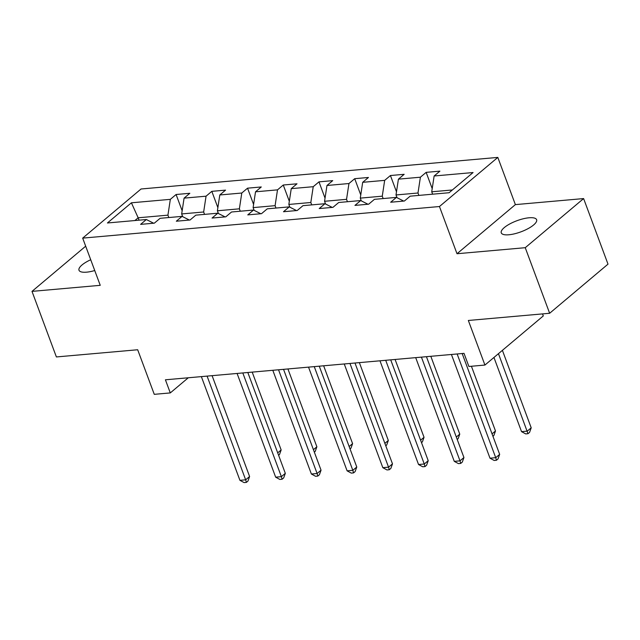 <?xml version="1.0" encoding="UTF-8"?>
<svg xmlns="http://www.w3.org/2000/svg" width="640" height="640" viewBox="0 0 640 640"><rect width="100%" height="100%" fill="white"/><g stroke="black" fill="none" stroke-linecap="round" stroke-linejoin="round"><path stroke-width="0.96" d="M90.72 259.736A18.856 5.912 -20.4 0 0 79 270.24A18.856 5.912 -20.4 0 0 86.584 272.168A18.856 5.912 -20.4 0 0 94.736 270.536M508.84 234.776A18.856 5.912 -20.4 0 0 528.112 228.608A18.856 5.912 -20.4 0 0 536.616 219.704A18.856 5.912 -20.4 0 0 529.032 217.784A18.856 5.912 -20.4 0 0 509.76 223.952A18.856 5.912 -20.4 0 0 501.264 232.856A18.856 5.912 -20.4 0 0 508.84 234.776M497.816 157.408L141.048 188.992L82.68 238.12L439.456 206.528L497.816 157.408L515.376 204.616L457.008 253.736L525.248 247.696L583.616 198.576L515.376 204.616M583.616 198.576L608 264.144L549.64 313.272L468.344 320.472L484.928 365.056L543.288 315.936L542.536 313.896M85.68 246.192L32 291.376L56.384 356.944L137.68 349.752L154.264 394.336L170.288 392.92L188.28 377.776M525.248 247.696L549.64 313.272M153.64 223.224L146.36 219.528L140.6 224.376L154.344 223.16L160.104 218.312L182.08 216.368L176.328 221.216L190.064 220L195.824 215.152L217.808 213.208L212.048 218.048L225.792 216.832L231.544 211.992L253.528 210.04L247.768 214.888L261.512 213.672L267.272 208.824L289.256 206.88L283.496 211.728L297.232 210.504L302.992 205.664L324.976 203.712L319.216 208.56L332.96 207.344L338.712 202.496L360.696 200.552L354.944 205.4L368.68 204.184L374.44 199.336L396.424 197.392L390.664 202.232L404.4 201.016L410.16 196.176L449.088 192.728L473.064 172.544L434.136 175.992L439.896 171.144L426.152 172.36L432.208 188.64M146.36 219.528L107.432 222.976L131.408 202.8L170.336 199.352L176.096 194.504L182.152 210.784M426.152 172.36L420.4 177.208L398.416 179.152L404.168 174.312L390.432 175.528L384.672 180.368L362.688 182.32L368.448 177.472L354.712 178.688L348.952 183.536L326.968 185.48L332.728 180.632L318.984 181.856L313.232 186.696L291.248 188.648L297 183.8L283.264 185.016L277.504 189.864L255.52 191.808L261.28 186.96L247.544 188.176L241.784 193.024L219.8 194.968L225.56 190.128L211.816 191.344L206.056 196.184L184.08 198.136L189.832 193.288L176.096 194.504M484.928 365.056L468.896 366.48L464.024 353.36L165.416 379.8L170.288 392.92M182.688 216.672L181.672 213.936L203.656 211.992L204.544 214.376M189.36 220.056L182.08 216.368M184.08 198.136L181.672 213.936M206.056 196.184L203.656 211.992M218.408 213.512L217.392 210.776L239.376 208.824L240.264 211.216M225.08 216.896L217.808 213.208M219.8 194.968L217.392 210.776M241.784 193.024L239.376 208.824M254.136 210.344L253.112 207.608L275.096 205.664L275.984 208.056M260.808 213.736L253.528 210.04M255.52 191.808L253.112 207.608M277.504 189.864L275.096 205.664M289.856 207.184L288.84 204.448L310.824 202.504L311.712 204.888M296.528 210.568L289.256 206.88M291.248 188.648L288.84 204.448M313.232 186.696L310.824 202.504M325.576 204.024L324.56 201.28L346.544 199.336L347.432 201.728M332.248 207.408L324.976 203.712M326.968 185.48L324.56 201.28M348.952 183.536L346.544 199.336M361.304 200.856L360.28 198.12L382.264 196.176L383.152 198.56M367.976 204.24L360.696 200.552M362.688 182.32L360.28 198.12M384.672 180.368L382.264 196.176M397.024 197.696L396.008 194.96L417.992 193.008L418.88 195.4M403.696 201.08L396.424 197.392M398.416 179.152L396.008 194.96M420.4 177.208L417.992 193.008M432.616 194.184L431.728 191.792L452.368 189.968M434.136 175.992L431.728 191.792M457.008 253.736L439.456 206.528M32 291.376L100.24 285.328L82.68 238.12M139.048 220.176L138.16 217.792L134.88 220.544M168.816 217.544L167.928 215.152L138.16 217.792L131.408 202.8M170.336 199.352L167.928 215.152M390.432 175.528L396.488 191.808M354.712 178.688L360.76 194.968M318.984 181.856L325.04 198.136M283.264 185.016L289.32 201.296M247.544 188.176L253.592 204.456M211.816 191.344L217.872 207.624M457.144 353.968L495.72 457.688L489.992 458.192L451.424 354.48M462.16 353.528L499.664 454.368L495.72 457.688L496.448 460.248L494.16 460.456L489.992 458.192M499.664 454.368L498.024 458.92L496.448 460.248M493.952 357.464L521.536 431.64L527.264 431.128L531.208 427.816L502.4 350.352M531.208 427.816L529.576 432.368L528 433.696L498.456 353.672M528 433.696L525.712 433.904L521.536 431.64M421.424 357.136L459.992 460.848L454.272 461.352L415.696 357.64M426.44 356.688L463.936 457.528L459.992 460.848L460.728 463.416L458.44 463.616L454.272 461.352M463.936 457.528L462.304 462.088L460.728 463.416M385.704 360.296L424.272 464.008L418.544 464.52L379.976 360.808M390.712 359.856L428.216 460.688L424.272 464.008L425.008 466.576L422.712 466.776L418.544 464.52M428.216 460.688L426.584 465.248L425.008 466.576M492.04 433.872L495.488 430.976L471.416 366.256M495.488 430.976L493.856 435.536L492.944 436.296M456.32 437.04L459.76 434.136L430.816 356.304M459.76 434.136L458.128 438.696L457.216 439.464M349.976 363.464L388.552 467.176L382.824 467.68L344.256 363.968M354.992 363.016L392.488 463.856L388.552 467.176L389.28 469.736L386.992 469.944L382.824 467.68M392.488 463.856L390.856 468.416L389.28 469.736M314.256 366.624L352.824 470.336L347.104 470.84L308.528 367.128M319.264 366.184L356.768 467.016L352.824 470.336L353.56 472.904L351.272 473.104L347.104 470.84M356.768 467.016L355.136 471.576L353.56 472.904M278.536 369.784L317.104 473.504L311.376 474.008L272.808 370.296M283.544 369.344L321.048 470.184L317.104 473.504L317.84 476.064L315.544 476.272L311.376 474.008M321.048 470.184L319.416 474.736L317.84 476.064M420.592 440.2L424.04 437.304L395.096 359.464M424.04 437.304L422.408 441.856L421.496 442.624M384.872 443.368L388.32 440.464L359.368 362.632M388.32 440.464L386.688 445.024L385.776 445.792M349.152 446.528L352.592 443.632L323.648 365.792M352.592 443.632L350.96 448.184L350.048 448.952M242.808 372.952L281.376 476.664L275.656 477.168L237.088 373.456M247.824 372.504L285.32 473.344L281.376 476.664L282.112 479.232L279.824 479.432L275.656 477.168M285.32 473.344L283.688 477.904L282.112 479.232M313.424 449.688L316.872 446.792L287.928 368.952M316.872 446.792L315.24 451.352L314.328 452.112M207.088 376.112L245.656 479.824L239.928 480.336L201.36 376.624M212.096 375.672L249.6 476.504L245.656 479.824L246.392 482.392L244.104 482.592L239.928 480.336M249.6 476.504L247.968 481.064L246.392 482.392M277.704 452.856L281.152 449.952L252.2 372.12M281.152 449.952L279.512 454.512L278.608 455.28"/></g></svg>
